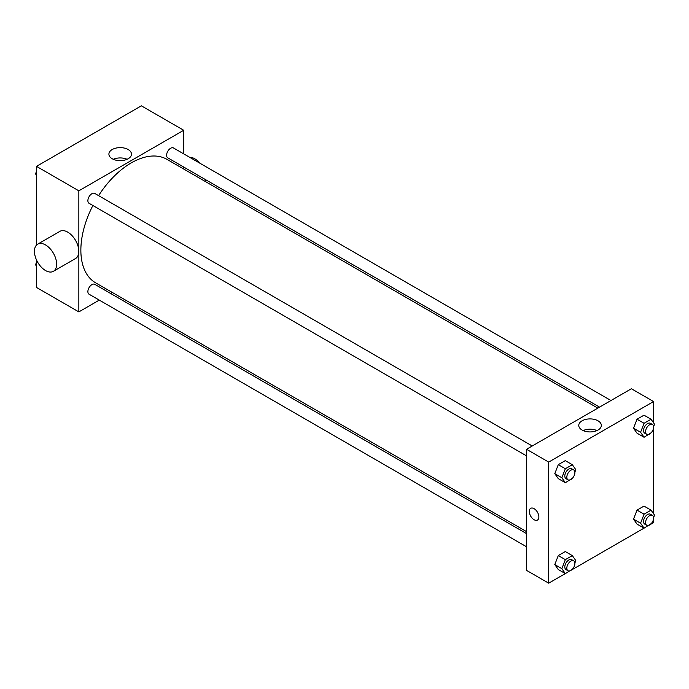<?xml version="1.0" encoding="UTF-8"?>
<svg xmlns="http://www.w3.org/2000/svg" width="689" height="689" viewBox="0 0 689 689"><rect width="100%" height="100%" fill="white"/><g stroke="black" fill="none" stroke-linecap="round" stroke-linejoin="round"><path stroke-width="1.03" d="M99.276 300.103L78.847 311.902L36.5 287.451L36.5 259.942M36.5 245.103L36.5 166.368L141.357 105.822L183.713 130.273L183.713 153.862M112.41 292.524L110.688 293.523M92.894 205.511A71.294 41.168 120 0 0 80.863 250.193A71.294 41.168 120 0 0 95.633 282.834L526.525 531.607M597.828 408.121L166.927 159.34A71.294 41.168 120 0 0 98.596 195.633M183.713 167.039L183.713 169.029M78.847 311.902L78.847 190.819L183.713 130.273M610.962 400.533L173.49 147.971A5.701 3.29 120 0 0 169.098 149.496A5.701 3.29 120 0 0 166.609 155.24A5.701 3.29 120 0 0 167.789 157.85L599.551 407.121M526.525 533.605L94.763 284.324A5.701 3.29 120 0 0 90.371 285.857A5.701 3.29 120 0 0 87.882 291.593A5.701 3.29 120 0 0 89.062 294.212L526.525 546.773M526.525 455.868L89.062 203.298A5.701 3.29 -60 0 1 89.062 196.718A5.701 3.29 -60 0 1 94.763 193.42L532.235 445.99M78.847 190.819L36.5 166.368M112.212 158.746A11.282 6.511 180 0 1 108.905 154.138A11.282 6.511 180 0 1 120.187 147.627A11.282 6.511 180 0 1 131.47 154.138A11.282 6.511 180 0 1 124.502 160.158A11.282 6.511 180 0 1 112.212 158.746M37.697 244.156L59.883 231.349A15.683 9.052 60 0 1 71.966 235.552A15.683 9.052 60 0 1 78.813 251.339A15.683 9.052 60 0 1 75.566 258.521L53.38 271.328A15.683 9.052 60 0 1 37.697 262.268A15.683 9.052 60 0 1 37.697 244.156A15.683 9.052 60 0 1 49.789 248.359A15.683 9.052 60 0 1 56.636 264.145A15.683 9.052 60 0 1 53.38 271.328M205.356 181.526A15.683 9.052 -120 0 0 205.744 179.76M199.931 163.233A15.683 9.052 -120 0 0 189.613 157.273M113.28 159.297A11.282 6.511 180 0 1 127.095 159.297M565.307 573.592L548.711 583.178L526.525 570.371L526.525 449.28L631.391 388.742L653.577 401.549L653.577 422.831M653.577 518.679L653.577 522.632L651.079 524.071M644.034 528.144L572.352 569.527M637.015 433.183L633.518 428.213L637.015 419.213L644 415.183L637.015 419.213L633.518 428.213L637.015 433.183L644.069 437.257L640.581 432.287L644.069 423.287L651.053 419.257L654.55 424.226L653.594 426.68M558.288 569.545L554.791 564.575L558.288 555.575L565.273 551.536L558.288 555.575L554.791 564.575L558.288 569.545L565.342 573.618L561.854 568.649L565.342 559.649L572.326 555.618L575.823 560.588L574.867 563.042M653.577 427.774L653.577 513.744M548.711 583.178L548.711 462.086L653.577 401.549M637.015 524.088L633.518 519.118L637.015 510.118L644 506.088L637.015 510.118L633.518 519.118L637.015 524.088L644.069 528.17L640.581 523.201L644.069 514.192L651.053 510.161L654.55 515.131L653.594 517.585M558.288 478.64L554.791 473.67L558.288 464.662L565.273 460.631L558.288 464.662L554.791 473.67L558.288 478.64L565.342 482.713L561.854 477.744L565.342 468.744L572.326 464.705L575.823 469.674L574.867 472.129M548.711 462.086L526.525 449.28M582.076 430.022A11.282 6.511 180 0 1 578.769 425.414A11.282 6.511 180 0 1 590.051 418.903A11.282 6.511 180 0 1 601.333 425.414A11.282 6.511 180 0 1 594.366 431.435A11.282 6.511 180 0 1 582.076 430.022M538.876 516.957A6.769 3.91 60 0 1 537.48 520.057A6.769 3.91 60 0 1 530.702 516.147A6.769 3.91 60 0 1 530.702 508.327A6.769 3.91 60 0 1 535.921 510.144A6.769 3.91 60 0 1 538.876 516.957M537.48 520.057A6.769 3.91 60 0 1 530.702 516.147A6.769 3.91 60 0 1 530.702 508.327M583.144 430.565A11.282 6.511 180 0 1 596.958 430.565M572.542 478.123L565.342 482.713M573.704 469.932L571.689 468.77A5.701 3.29 120 0 0 567.297 470.294A5.701 3.29 120 0 0 564.808 476.039A5.701 3.29 120 0 0 565.988 478.648L568.003 479.811A5.701 3.29 120 0 0 573.704 476.521A5.701 3.29 120 0 0 573.704 469.932A5.701 3.29 120 0 0 569.312 471.465A5.701 3.29 120 0 0 566.823 477.201A5.701 3.29 120 0 0 568.003 479.811M561.854 477.744L554.791 473.67M565.342 468.744L558.288 464.662M572.326 464.705L565.273 460.631M651.269 432.675L644.069 437.257M652.431 424.484L650.416 423.313A5.701 3.29 120 0 0 646.024 424.846A5.701 3.29 120 0 0 643.535 430.582A5.701 3.29 120 0 0 644.715 433.2L646.73 434.363A5.701 3.29 120 0 0 652.431 431.064A5.701 3.29 120 0 0 652.431 424.484A5.701 3.29 120 0 0 648.039 426.009A5.701 3.29 120 0 0 645.55 431.753A5.701 3.29 120 0 0 646.73 434.363M640.581 432.287L633.518 428.213M644.069 423.287L637.015 419.213M651.053 419.257L644 415.183M572.542 569.036L565.342 573.618M573.704 560.837L571.689 559.675A5.701 3.29 120 0 0 567.297 561.208A5.701 3.29 120 0 0 564.808 566.944A5.701 3.29 120 0 0 565.988 569.553L568.003 570.725A5.701 3.29 120 0 0 573.704 567.426A5.701 3.29 120 0 0 573.704 560.837A5.701 3.29 120 0 0 569.312 562.37A5.701 3.29 120 0 0 566.823 568.106A5.701 3.29 120 0 0 568.003 570.725M561.854 568.649L554.791 564.575M565.342 559.649L558.288 555.575M572.326 555.618L565.273 551.536M651.269 523.58L644.069 528.17M652.431 515.389L650.416 514.227A5.701 3.29 120 0 0 646.024 515.751A5.701 3.29 120 0 0 643.535 521.495A5.701 3.29 120 0 0 644.715 524.105L646.73 525.268A5.701 3.29 120 0 0 652.431 521.978A5.701 3.29 120 0 0 652.431 515.389A5.701 3.29 120 0 0 648.039 516.914A5.701 3.29 120 0 0 645.55 522.658A5.701 3.29 120 0 0 646.73 525.268M640.581 523.201L633.518 519.118M644.069 514.192L637.015 510.118M651.053 510.161L644 506.088M36.5 175.256L35.527 173.869L36.5 171.354M38.989 164.929L46.042 160.856M36.5 174.429L35.527 173.869M117.716 119.473L124.769 115.407M36.5 266.169L35.527 264.774L36.5 262.259M36.5 265.343L35.527 264.774"/></g></svg>
